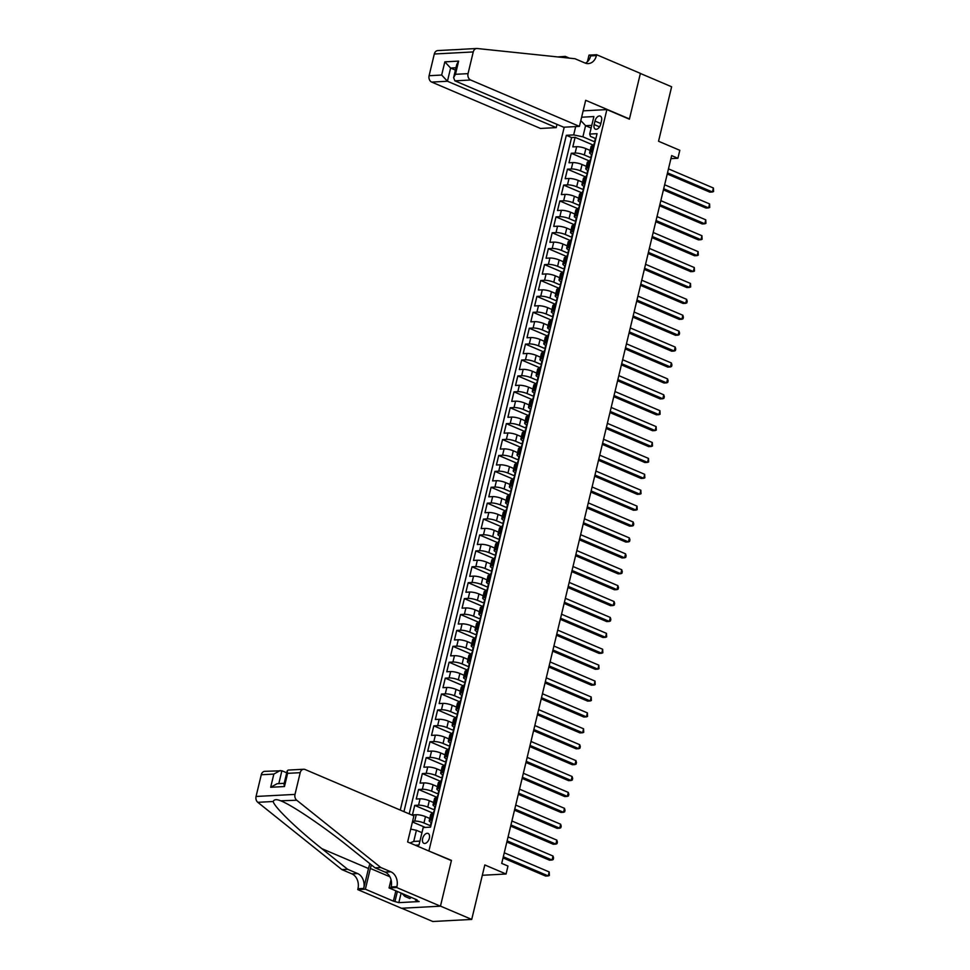 <?xml version="1.0" encoding="UTF-8"?>
<svg xmlns="http://www.w3.org/2000/svg" width="970" height="970" viewBox="0 0 970 970"><rect width="100%" height="100%" fill="white"/><g stroke="black" fill="none" stroke-linecap="round" stroke-linejoin="round"><path stroke-width="1.45" d="M429.358 838.201A5.371 3.152 -66.9 0 0 428.097 833.436A5.371 3.152 -66.9 0 0 422.629 838.553A5.371 3.152 -66.9 0 0 423.89 843.318A5.371 3.152 -66.9 0 0 429.358 838.201M401.689 908.247L432.79 921.5L471.723 919.427L440.465 906.101L451.45 860.378L428.388 850.811M564.213 127.191L400.27 810.071M428.946 850.775L606.88 109.586L629.397 119.189L640.37 73.453L671.628 86.779L658.545 141.256L679.812 150.314L677.897 158.268L671.652 155.6L501.72 863.397L507.977 866.052L506.061 874.006L484.806 864.949L471.723 919.427M590.148 150.435L585.856 148.604A6.717 1.503 -166.5 0 0 576.653 146.7L572.809 146.894L575.101 137.352L593.725 145.294M590.851 157.746L584.328 154.97A6.717 1.503 -166.5 0 0 575.125 153.054L571.281 153.26L589.905 161.202M571.281 153.26L568.99 162.802L572.833 162.596A6.717 1.503 -166.5 0 1 582.036 164.512L586.329 166.343M582.509 182.239L578.217 180.408A6.717 1.503 -166.5 0 0 569.014 178.504L565.17 178.71L567.462 169.168L586.086 177.11M578.702 198.147L574.398 196.316A6.717 1.503 -166.5 0 0 565.195 194.412L561.351 194.618L563.643 185.076L582.267 193.018M574.883 214.055L570.59 212.224A6.717 1.503 -166.5 0 0 561.375 210.32L557.532 210.526L559.823 200.972L578.459 208.914M571.063 229.963L566.771 228.132A6.717 1.503 -166.5 0 0 557.556 226.216L553.712 226.422L556.004 216.88L574.64 224.822M567.244 245.859L562.952 244.04A6.717 1.503 -166.5 0 0 553.737 242.124L549.893 242.33L552.185 232.788L570.821 240.73M563.424 261.767L559.132 259.936A6.717 1.503 -166.5 0 0 549.917 258.032L546.074 258.238L548.365 248.696L567.001 256.638M559.605 277.675L555.313 275.844A6.717 1.503 -166.5 0 0 546.098 273.94L542.254 274.146L544.546 264.604L563.182 272.546M555.786 293.583L551.493 291.752A6.717 1.503 -166.5 0 0 542.279 289.848L538.435 290.042L540.726 280.5L559.363 288.442M551.966 309.491L547.674 307.66A6.717 1.503 -166.5 0 0 538.459 305.744L534.615 305.95L536.907 296.408L555.543 304.35M548.147 325.387L543.855 323.556A6.717 1.503 -166.5 0 0 534.64 321.652L530.808 321.858L533.088 312.316L551.724 320.258M544.328 341.294L540.035 339.464A6.717 1.503 -166.5 0 0 530.82 337.56L526.989 337.766L529.28 328.224L547.904 336.166M540.508 357.202L536.216 355.372A6.717 1.503 -166.5 0 0 527.001 353.468L523.169 353.674L525.461 344.12L544.085 352.061M536.689 373.111L532.397 371.28A6.717 1.503 -166.5 0 0 523.194 369.364L519.35 369.57L521.642 360.028L540.266 367.969M532.87 389.006L528.577 387.188A6.717 1.503 -166.5 0 0 519.374 385.272L515.531 385.478L517.822 375.936L536.446 383.877M529.05 404.914L524.758 403.083A6.717 1.503 -166.5 0 0 515.555 401.18L511.711 401.386L514.003 391.844L532.627 399.786M525.243 420.822L520.938 418.991A6.717 1.503 -166.5 0 0 511.736 417.088L507.892 417.294L510.184 407.752L528.808 415.693M521.423 436.73L517.131 434.899A6.717 1.503 -166.5 0 0 507.916 432.996L504.073 433.19L506.364 423.647L525 431.589M517.604 452.638L513.312 450.808A6.717 1.503 -166.5 0 0 504.097 448.892L500.253 449.098L502.545 439.555L521.181 447.497M513.785 468.534L509.492 466.703A6.717 1.503 -166.5 0 0 500.277 464.8L496.434 465.006L498.725 455.463L517.362 463.405M509.965 484.442L505.673 482.611A6.717 1.503 -166.5 0 0 496.458 480.708L492.614 480.914L494.906 471.371L513.542 479.313M506.146 500.35L501.854 498.519A6.717 1.503 -166.5 0 0 492.639 496.616L488.795 496.822L491.087 487.279L509.723 495.209M502.327 516.258L498.034 514.427A6.717 1.503 -166.5 0 0 488.819 512.512L484.976 512.718L487.267 503.175L505.903 511.117M498.507 532.154L494.215 530.335A6.717 1.503 -166.5 0 0 485 528.42L481.156 528.626L483.448 519.083L502.084 527.025M494.688 548.062L490.396 546.231A6.717 1.503 -166.5 0 0 481.181 544.328L477.337 544.534L479.629 534.991L498.265 542.933M490.868 563.97L486.576 562.139A6.717 1.503 -166.5 0 0 477.361 560.236L473.53 560.442L475.809 550.899L494.445 558.841M487.049 579.878L482.757 578.047A6.717 1.503 -166.5 0 0 473.542 576.144L469.71 576.338L472.002 566.795L490.626 574.737M483.23 595.786L478.937 593.955A6.717 1.503 -166.5 0 0 469.735 592.039L465.891 592.246L468.183 582.703L486.807 590.645M479.41 611.682L475.118 609.851A6.717 1.503 -166.5 0 0 465.915 607.947L462.072 608.154L464.363 598.611L482.987 606.553M475.591 627.59L471.299 625.759A6.717 1.503 -166.5 0 0 462.096 623.855L458.252 624.062L460.544 614.519L479.168 622.461M471.772 643.498L467.479 641.667A6.717 1.503 -166.5 0 0 458.276 639.763L454.433 639.97L456.724 630.427L475.349 638.357M467.964 659.406L463.66 657.575A6.717 1.503 -166.5 0 0 454.457 655.671L450.613 655.865L452.905 646.323L471.529 654.265M464.145 675.314L459.853 673.483A6.717 1.503 -166.5 0 0 450.638 671.567L446.794 671.773L449.086 662.231L467.722 670.173M460.326 691.21L456.033 689.379A6.717 1.503 -166.5 0 0 446.818 687.475L442.975 687.681L445.266 678.139L463.902 686.081M456.506 707.118L452.214 705.287A6.717 1.503 -166.5 0 0 442.999 703.383L439.155 703.589L441.447 694.047L460.083 701.989M452.687 723.026L448.395 721.195A6.717 1.503 -166.5 0 0 439.18 719.291L435.336 719.497L437.628 709.943L456.264 717.885M448.867 738.934L444.575 737.103A6.717 1.503 -166.5 0 0 435.36 735.187L431.517 735.393L433.808 725.851L452.444 733.793M445.048 754.83L440.756 753.011A6.717 1.503 -166.5 0 0 431.541 751.095L427.697 751.301L429.989 741.759L448.625 749.701M441.229 770.738L436.936 768.907A6.717 1.503 -166.5 0 0 427.721 767.003L423.878 767.209L426.169 757.667L444.806 765.609M437.409 786.646L433.117 784.815A6.717 1.503 -166.5 0 0 423.902 782.911L420.071 783.117L422.35 773.575L440.986 781.505M433.59 802.554L429.298 800.723A6.717 1.503 -166.5 0 0 420.083 798.819L416.251 799.013L418.543 789.471L437.167 797.413M429.771 818.462L425.478 816.631A6.717 1.503 -166.5 0 0 416.263 814.715L412.432 814.921L414.724 805.379L433.347 813.321M594.986 121.056L594.149 124.56A5.202 3.055 -66.9 0 0 595.374 129.168A5.202 3.055 -66.9 0 0 600.672 124.208L601.509 120.716A5.202 3.055 -66.9 0 0 600.284 116.097A5.202 3.055 -66.9 0 0 594.986 121.056L600.83 123.554M583.152 110.859L606.88 109.586M415.293 845.222L418.991 845.028L423.199 827.531L430.559 827.143L597.047 133.666L589.687 134.066L590.475 136.418L595.374 138.504M591.13 128.052L585.577 125.688L582.897 136.819L573.682 134.915L566.322 135.303L403.944 811.635M573.682 134.915L575.683 126.573M581.624 117.212L593.882 116.57L589.687 134.066M430.474 825.761L423.951 822.984L425.478 816.631M434.281 809.865L427.77 807.088L429.298 800.723M438.1 793.957L431.589 791.18L433.117 784.815M441.92 778.049L435.409 775.272L436.936 768.907M445.739 762.141L439.228 759.364L440.756 753.011M449.559 746.233L443.047 743.456L444.575 737.103M453.378 730.337L446.867 727.561L448.395 721.195M457.197 714.429L450.686 711.653L452.214 705.287M461.017 698.521L454.506 695.745L456.033 689.379M464.836 682.613L458.325 679.837L459.853 673.483M468.655 666.717L462.144 663.941L463.66 657.575M472.475 650.809L465.952 648.033L467.479 641.667M476.294 634.901L469.771 632.125L471.299 625.759M480.114 618.993L473.59 616.217L475.118 609.851M483.933 603.085L477.41 600.309L478.937 593.955M487.752 587.189L481.229 584.413L482.757 578.047M491.56 571.281L485.048 568.505L486.576 562.139M495.379 555.374L488.868 552.597L490.396 546.231M499.198 539.466L492.687 536.689L494.215 530.335M503.018 523.57L496.507 520.793L498.034 514.427M506.837 507.662L500.326 504.885L501.854 498.519M510.656 491.754L504.145 488.977L505.673 482.611M514.476 475.846L507.965 473.069L509.492 466.703M518.295 459.938L511.784 457.161L513.312 450.808M522.115 444.042L515.603 441.265L517.131 434.899M525.934 428.134L519.411 425.357L520.938 418.991M529.753 412.226L523.23 409.449L524.758 403.083M533.573 396.318L527.049 393.541L528.577 387.188M537.392 380.422L530.869 377.633L532.397 371.28M541.212 364.514L534.688 361.737L536.216 355.372M545.019 348.606L538.508 345.829L540.035 339.464M548.838 332.698L542.327 329.921L543.855 323.556M552.658 316.79L546.146 314.013L547.674 307.66M556.477 300.894L549.966 298.117L551.493 291.752M560.296 284.986L553.785 282.209L555.313 275.844M564.116 269.078L557.604 266.301L559.132 259.936M567.935 253.17L561.424 250.393L562.952 244.04M571.754 237.262L565.243 234.485L566.771 228.132M575.574 221.366L569.063 218.589L570.59 212.224M579.393 205.458L572.882 202.681L574.398 196.316M583.212 189.55L576.689 186.773L578.217 180.408M587.032 173.642L580.509 170.865L582.036 164.512M575.101 137.352L571.572 137.546L409.195 813.878M412.614 821.19L414.748 821.081A6.717 1.503 13.5 0 1 423.951 822.984M414.724 805.379L418.555 805.173A6.717 1.503 13.5 0 1 427.77 807.088M418.543 789.471L422.374 789.265A6.717 1.503 13.5 0 1 431.589 791.18M422.35 773.575L426.194 773.369A6.717 1.503 13.5 0 1 435.409 775.272M426.169 757.667L430.013 757.461A6.717 1.503 13.5 0 1 439.228 759.364M429.989 741.759L433.832 741.553A6.717 1.503 13.5 0 1 443.047 743.456M433.808 725.851L437.652 725.645A6.717 1.503 13.5 0 1 446.867 727.561M437.628 709.943L441.471 709.749A6.717 1.503 13.5 0 1 450.686 711.653M441.447 694.047L445.291 693.841A6.717 1.503 13.5 0 1 454.506 695.745M445.266 678.139L449.11 677.933A6.717 1.503 13.5 0 1 458.325 679.837M449.086 662.231L452.929 662.025A6.717 1.503 13.5 0 1 462.144 663.941M452.905 646.323L456.749 646.117A6.717 1.503 13.5 0 1 465.952 648.033M456.724 630.427L460.568 630.221A6.717 1.503 13.5 0 1 469.771 632.125M460.544 614.519L464.387 614.313A6.717 1.503 13.5 0 1 473.59 616.217M464.363 598.611L468.207 598.405A6.717 1.503 13.5 0 1 477.41 600.309M468.183 582.703L472.014 582.497A6.717 1.503 13.5 0 1 481.229 584.413M472.002 566.795L475.833 566.601A6.717 1.503 13.5 0 1 485.048 568.505M475.809 550.899L479.653 550.693A6.717 1.503 13.5 0 1 488.868 552.597M479.629 534.991L483.472 534.785A6.717 1.503 13.5 0 1 492.687 536.689M483.448 519.083L487.292 518.877A6.717 1.503 13.5 0 1 496.507 520.793M487.267 503.175L491.111 502.969A6.717 1.503 13.5 0 1 500.326 504.885M491.087 487.279L494.93 487.073A6.717 1.503 13.5 0 1 504.145 488.977M494.906 471.371L498.75 471.165A6.717 1.503 13.5 0 1 507.965 473.069M498.725 455.463L502.569 455.257A6.717 1.503 13.5 0 1 511.784 457.161M502.545 439.555L506.388 439.349A6.717 1.503 13.5 0 1 515.603 441.265M506.364 423.647L510.208 423.453A6.717 1.503 13.5 0 1 519.411 425.357M510.184 407.752L514.027 407.545A6.717 1.503 13.5 0 1 523.23 409.449M514.003 391.844L517.847 391.637A6.717 1.503 13.5 0 1 527.049 393.541M517.822 375.936L521.666 375.729A6.717 1.503 13.5 0 1 530.869 377.633M521.642 360.028L525.473 359.821A6.717 1.503 13.5 0 1 534.688 361.737M525.461 344.12L529.293 343.926A6.717 1.503 13.5 0 1 538.508 345.829M529.28 328.224L533.112 328.018A6.717 1.503 13.5 0 1 542.327 329.921M533.088 312.316L536.931 312.11A6.717 1.503 13.5 0 1 546.146 314.013M536.907 296.408L540.751 296.202A6.717 1.503 13.5 0 1 549.966 298.117M540.726 280.5L544.57 280.294A6.717 1.503 13.5 0 1 553.785 282.209M544.546 264.604L548.389 264.398A6.717 1.503 13.5 0 1 557.604 266.301M548.365 248.696L552.209 248.49A6.717 1.503 13.5 0 1 561.424 250.393M552.185 232.788L556.028 232.582A6.717 1.503 13.5 0 1 565.243 234.485M556.004 216.88L559.848 216.674A6.717 1.503 13.5 0 1 569.063 218.589M559.823 200.972L563.667 200.778A6.717 1.503 13.5 0 1 572.882 202.681M563.643 185.076L567.486 184.87A6.717 1.503 13.5 0 1 576.689 186.773M567.462 169.168L571.306 168.962A6.717 1.503 13.5 0 1 580.509 170.865M592.621 152.12L591.118 152.205A6.717 1.503 -166.5 0 0 589.59 152.763A6.717 1.503 -166.5 0 0 591.554 154.4M594.149 145.767L592.646 145.839A6.717 1.503 -166.5 0 0 591.118 146.409L589.59 152.763M590.33 161.663L588.826 161.748A6.717 1.503 -166.5 0 0 587.299 162.317L585.771 168.671A6.717 1.503 13.5 0 1 587.299 168.113L588.802 168.028M586.51 177.571L585.007 177.655A6.717 1.503 -166.5 0 0 583.479 178.213L581.951 184.579A6.717 1.503 13.5 0 1 583.479 184.009L584.983 183.936M582.691 193.479L581.188 193.563A6.717 1.503 -166.5 0 0 579.66 194.121L578.132 200.487A6.717 1.503 13.5 0 1 579.66 199.917L581.163 199.844M578.872 209.387L577.368 209.459A6.717 1.503 -166.5 0 0 575.841 210.029L574.313 216.395A6.717 1.503 13.5 0 1 575.841 215.825L577.344 215.74M575.052 225.282L573.549 225.367A6.717 1.503 -166.5 0 0 572.021 225.937L570.493 232.291A6.717 1.503 13.5 0 1 572.021 231.733L573.525 231.648M571.233 241.19L569.729 241.275A6.717 1.503 -166.5 0 0 568.202 241.833L566.674 248.199A6.717 1.503 13.5 0 1 568.202 247.641L569.705 247.556M567.414 257.098L565.91 257.183A6.717 1.503 -166.5 0 0 564.394 257.741L562.867 264.107A6.717 1.503 13.5 0 1 564.382 263.537L565.886 263.464M563.594 273.006L562.103 273.079A6.717 1.503 -166.5 0 0 560.575 273.649L559.047 280.015A6.717 1.503 13.5 0 1 560.575 279.445L562.079 279.372M559.787 288.914L558.284 288.987A6.717 1.503 -166.5 0 0 556.756 289.557L555.228 295.923A6.717 1.503 13.5 0 1 556.756 295.353L558.259 295.268M555.968 304.81L554.464 304.895A6.717 1.503 -166.5 0 0 552.936 305.465L551.409 311.819A6.717 1.503 13.5 0 1 552.936 311.261L554.44 311.176M552.148 320.718L550.645 320.803A6.717 1.503 -166.5 0 0 549.117 321.361L547.589 327.727A6.717 1.503 13.5 0 1 549.117 327.169L550.62 327.084M548.329 336.626L546.825 336.711A6.717 1.503 -166.5 0 0 545.298 337.269L543.77 343.635A6.717 1.503 13.5 0 1 545.298 343.065L546.801 342.992M544.509 352.534L543.006 352.607A6.717 1.503 -166.5 0 0 541.478 353.177L539.95 359.543A6.717 1.503 13.5 0 1 541.478 358.973L542.982 358.888M540.69 368.442L539.187 368.515A6.717 1.503 -166.5 0 0 537.659 369.085L536.131 375.438A6.717 1.503 13.5 0 1 537.659 374.881L539.162 374.796M536.871 384.338L535.367 384.423A6.717 1.503 -166.5 0 0 533.839 384.981L532.312 391.346A6.717 1.503 13.5 0 1 533.839 390.789L535.343 390.704M533.051 400.246L531.548 400.331A6.717 1.503 -166.5 0 0 530.02 400.889L528.492 407.254A6.717 1.503 13.5 0 1 530.02 406.685L531.524 406.612M529.232 416.154L527.728 416.227A6.717 1.503 -166.5 0 0 526.201 416.797L524.673 423.162A6.717 1.503 13.5 0 1 526.201 422.593L527.704 422.52M525.413 432.062L523.909 432.135A6.717 1.503 -166.5 0 0 522.381 432.705L520.854 439.07A6.717 1.503 13.5 0 1 522.381 438.501L523.885 438.416M521.593 447.958L520.09 448.043A6.717 1.503 -166.5 0 0 518.562 448.613L517.034 454.966A6.717 1.503 13.5 0 1 518.562 454.409L520.065 454.324M517.774 463.866L516.27 463.951A6.717 1.503 -166.5 0 0 514.743 464.509L513.215 470.874A6.717 1.503 13.5 0 1 514.743 470.317L516.246 470.232M513.954 479.774L512.451 479.859A6.717 1.503 -166.5 0 0 510.935 480.417L509.408 486.782A6.717 1.503 13.5 0 1 510.923 486.212L512.427 486.14M510.135 495.682L508.632 495.755A6.717 1.503 -166.5 0 0 507.116 496.325L505.588 502.69A6.717 1.503 13.5 0 1 507.116 502.12L508.607 502.036M506.328 511.59L504.824 511.663A6.717 1.503 -166.5 0 0 503.297 512.233L501.769 518.586A6.717 1.503 13.5 0 1 503.297 518.029L504.8 517.944M502.508 527.486L501.005 527.571A6.717 1.503 -166.5 0 0 499.477 528.141L497.949 534.494A6.717 1.503 13.5 0 1 499.477 533.937L500.981 533.852M498.689 543.394L497.186 543.479A6.717 1.503 -166.5 0 0 495.658 544.037L494.13 550.402A6.717 1.503 13.5 0 1 495.658 549.832L497.161 549.76M494.87 559.302L493.366 559.387A6.717 1.503 -166.5 0 0 491.838 559.945L490.311 566.31A6.717 1.503 13.5 0 1 491.838 565.74L493.342 565.668M491.05 575.21L489.547 575.283A6.717 1.503 -166.5 0 0 488.019 575.853L486.491 582.218A6.717 1.503 13.5 0 1 488.019 581.648L489.523 581.563M487.231 591.106L485.727 591.191A6.717 1.503 -166.5 0 0 484.2 591.761L482.672 598.114A6.717 1.503 13.5 0 1 484.2 597.556L485.703 597.471M483.412 607.014L481.908 607.099A6.717 1.503 -166.5 0 0 480.38 607.656L478.853 614.022A6.717 1.503 13.5 0 1 480.38 613.464L481.884 613.379M479.592 622.922L478.089 623.007A6.717 1.503 -166.5 0 0 476.561 623.564L475.033 629.93A6.717 1.503 13.5 0 1 476.561 629.36L478.064 629.287M475.773 638.83L474.269 638.903A6.717 1.503 -166.5 0 0 472.742 639.472L471.214 645.838A6.717 1.503 13.5 0 1 472.742 645.268L474.245 645.195M471.953 654.738L470.45 654.811A6.717 1.503 -166.5 0 0 468.922 655.38L467.394 661.734A6.717 1.503 13.5 0 1 468.922 661.176L470.426 661.091M468.134 670.634L466.631 670.719A6.717 1.503 -166.5 0 0 465.103 671.288L463.575 677.642A6.717 1.503 13.5 0 1 465.103 677.084L466.606 676.999M464.315 686.542L462.811 686.627A6.717 1.503 -166.5 0 0 461.283 687.184L459.756 693.55A6.717 1.503 13.5 0 1 461.283 692.98L462.787 692.907M460.495 702.45L458.992 702.535A6.717 1.503 -166.5 0 0 457.464 703.092L455.948 709.458A6.717 1.503 13.5 0 1 457.464 708.888L458.968 708.815M456.676 718.358L455.172 718.43A6.717 1.503 -166.5 0 0 453.657 719L452.129 725.366A6.717 1.503 13.5 0 1 453.645 724.796L455.148 724.711M452.857 734.254L451.365 734.338A6.717 1.503 -166.5 0 0 449.837 734.908L448.31 741.262A6.717 1.503 13.5 0 1 449.837 740.704L451.341 740.619M449.049 750.162L447.546 750.246A6.717 1.503 -166.5 0 0 446.018 750.804L444.49 757.17A6.717 1.503 13.5 0 1 446.018 756.612L447.522 756.527M445.23 766.07L443.726 766.154A6.717 1.503 -166.5 0 0 442.199 766.712L440.671 773.078A6.717 1.503 13.5 0 1 442.199 772.508L443.702 772.435M441.411 781.978L439.907 782.05A6.717 1.503 -166.5 0 0 438.379 782.62L436.852 788.986A6.717 1.503 13.5 0 1 438.379 788.416L439.883 788.343M437.591 797.886L436.088 797.958A6.717 1.503 -166.5 0 0 434.56 798.528L433.032 804.882A6.717 1.503 13.5 0 1 434.56 804.324L436.063 804.239M433.772 813.781L432.268 813.866A6.717 1.503 -166.5 0 0 430.741 814.436L429.213 820.79A6.717 1.503 13.5 0 1 430.741 820.232L432.244 820.147M594.671 141.838L582.897 136.819M482.332 875.279L506.061 874.006M670.913 158.643L677.897 158.268M591.773 125.36L585.577 125.688L580.812 120.571M421.962 832.66L416.409 830.296L413.741 841.427L419.937 841.099M571.572 137.546L566.322 135.303M412.432 821.942L425.296 827.422M587.735 170.308A6.717 1.503 13.5 0 1 585.771 168.671M583.928 186.216A6.717 1.503 13.5 0 1 581.951 184.579M580.108 202.124A6.717 1.503 13.5 0 1 578.132 200.487M576.289 218.032A6.717 1.503 13.5 0 1 574.313 216.395M572.47 233.928A6.717 1.503 13.5 0 1 570.493 232.291M568.65 249.836A6.717 1.503 13.5 0 1 566.674 248.199M564.831 265.744A6.717 1.503 13.5 0 1 562.867 264.107M561.012 281.652A6.717 1.503 13.5 0 1 559.047 280.015M557.192 297.56A6.717 1.503 13.5 0 1 555.228 295.923M553.373 313.455A6.717 1.503 13.5 0 1 551.409 311.819M549.553 329.363A6.717 1.503 13.5 0 1 547.589 327.727M545.734 345.271A6.717 1.503 13.5 0 1 543.77 343.635M541.915 361.179A6.717 1.503 13.5 0 1 539.95 359.543M538.095 377.075A6.717 1.503 13.5 0 1 536.131 375.438M534.276 392.983A6.717 1.503 13.5 0 1 532.312 391.346M530.457 408.891A6.717 1.503 13.5 0 1 528.492 407.254M526.649 424.799A6.717 1.503 13.5 0 1 524.673 423.162M522.83 440.707A6.717 1.503 13.5 0 1 520.854 439.07M519.011 456.603A6.717 1.503 13.5 0 1 517.034 454.966M515.191 472.511A6.717 1.503 13.5 0 1 513.215 470.874M511.372 488.419A6.717 1.503 13.5 0 1 509.408 486.782M507.553 504.327A6.717 1.503 13.5 0 1 505.588 502.69M503.733 520.223A6.717 1.503 13.5 0 1 501.769 518.586M499.914 536.131A6.717 1.503 13.5 0 1 497.949 534.494M496.094 552.039A6.717 1.503 13.5 0 1 494.13 550.402M492.275 567.947A6.717 1.503 13.5 0 1 490.311 566.31M488.456 583.855A6.717 1.503 13.5 0 1 486.491 582.218M484.636 599.751A6.717 1.503 13.5 0 1 482.672 598.114M480.817 615.659A6.717 1.503 13.5 0 1 478.853 614.022M476.997 631.567A6.717 1.503 13.5 0 1 475.033 629.93M473.19 647.475A6.717 1.503 13.5 0 1 471.214 645.838M469.371 663.371A6.717 1.503 13.5 0 1 467.394 661.734M465.551 679.279A6.717 1.503 13.5 0 1 463.575 677.642M461.732 695.187A6.717 1.503 13.5 0 1 459.756 693.55M457.913 711.095A6.717 1.503 13.5 0 1 455.948 709.458M454.093 727.003A6.717 1.503 13.5 0 1 452.129 725.366M450.274 742.899A6.717 1.503 13.5 0 1 448.31 741.262M446.455 758.807A6.717 1.503 13.5 0 1 444.49 757.17M442.635 774.715A6.717 1.503 13.5 0 1 440.671 773.078M438.816 790.623A6.717 1.503 13.5 0 1 436.852 788.986M434.996 806.519A6.717 1.503 13.5 0 1 433.032 804.882M410.71 829.107L416.409 830.296M431.177 822.427A6.717 1.503 13.5 0 1 429.213 820.79M410.007 842.978L413.741 841.427M595.956 138.249A4.45 0.994 -166.5 0 0 595.337 138.577L594.61 141.608A4.45 0.994 -166.5 0 0 594.962 142.141L595.01 142.178M667.239 173.982L709.81 192.133L712.441 191.987L667.505 172.842M713.399 188.01L713.568 191.539L712.441 191.987L713.399 188.01L668.463 168.865M593.604 145.791L594.161 143.511A4.45 0.994 13.5 0 1 594.477 143.245L594.816 142.966M411.28 897.408L409.837 898.523L404.829 896.389L402.004 893.455M406.284 895.274L404.829 896.389M579.417 126.379L470.644 80.013L454.906 80.85L563.691 127.215L579.417 126.379L585.686 100.298L629.445 118.946L640.394 73.38L596.623 54.72L588.996 55.132L587.408 61.74M460.944 49.337L476.731 48.5A5.032 3.916 86.9 0 1 477.216 48.512L574.992 58.733L584.995 63.001A11.749 9.142 86.9 0 0 588.293 63.596A11.749 9.142 86.9 0 0 596.417 55.593L596.623 54.72M556.998 124.366L556.21 127.616L540.484 128.452L431.698 82.086A5.032 3.916 -93.1 0 1 429.092 75.721L441.665 75.042L444.842 61.85L458.628 61.11L455.451 74.314L468.037 73.635L473.251 51.931L434.305 54.005A5.032 3.916 -93.1 0 1 437.785 50.573L453.572 49.737M429.092 75.721L434.305 54.005M557.653 56.927L565.316 56.393L565.001 57.691M569.463 58.164L565.316 56.393M556.21 127.616L447.437 81.25L431.698 82.086M563.23 57.363L563.206 57.509A11.749 9.142 86.9 0 0 563.23 57.363L562.333 57.412M476.731 48.5A5.032 3.916 86.9 0 0 473.251 51.931M468.037 73.635A5.032 3.916 86.9 0 0 470.644 80.013M453.669 49.773L461.817 49.337M585.371 63.159A11.749 9.142 86.9 0 0 590.657 55.908L596.417 55.593M455.427 70.107L450.601 68.045L447.437 81.25L441.665 75.042M444.842 61.85L450.601 68.045L455.985 67.754M458.628 61.11L456.785 64.408L453.62 77.612L454.906 80.85M455.451 74.314L453.62 77.612M286.72 772.799L281.894 770.75L278.814 783.614M380.81 867.519L375.05 867.835L349.273 847.198C324.914 827.471 292.831 805.682 281.336 801.062C276.862 799.11 274.146 799.256 273.2 801.499C273.952 806.688 296.929 828.962 321.858 848.665L347.636 869.29L357.639 873.558A11.749 9.142 -93.1 0 1 363.714 888.423L357.954 888.726L357.748 889.599L401.507 908.26L440.453 906.186L451.389 860.608L407.63 841.96L413.887 815.879L305.101 769.513A5.032 3.916 86.9 0 0 303.695 769.246A5.032 3.916 86.9 0 0 300.203 772.678L295.001 794.394A5.032 3.916 86.9 0 0 296.735 800.238L380.81 867.519L390.813 871.787A11.749 9.142 -93.1 0 1 396.9 886.653L396.682 887.526L440.453 906.186M347.636 869.29L341.876 869.605L351.88 873.861A11.749 9.142 -93.1 0 1 357.954 888.726M396.9 886.653L391.14 886.956A11.749 9.142 -93.1 0 0 385.054 872.091L375.05 867.835M300.203 772.678L287.629 773.345L284.465 786.549L270.678 787.288L273.843 774.084L261.269 774.751L256.056 796.467L295.001 794.394M273.2 801.499L257.79 802.311L341.876 869.605M396.682 887.526L389.055 887.938L417.064 899.869L415.378 899.966L415.56 899.226M401.119 893.079L398.815 902.646L419.137 901.554L415.378 899.966M398.815 902.646L393.383 901.13L365.375 889.199L357.748 889.599M371.425 864.925A18.879 11.082 -66.9 0 0 370.358 868.441L365.375 889.199M389.055 887.938L391.031 879.705M369.994 863.785A21.861 12.828 -66.9 0 0 368.491 868.538L363.714 888.423M257.79 802.311A5.032 3.916 -93.1 0 1 256.056 796.467M261.269 774.751A5.032 3.916 -93.1 0 1 264.749 771.332L281.894 770.75M296.735 800.238L280.754 800.808M393.383 901.13L395.857 890.836M397.361 891.478L395.069 901.045M287.629 773.345L287.181 770.895L288.163 770.083L303.695 769.246M284.465 786.549L284.004 784.099L287.181 770.895M270.678 787.288L277.105 783.699L284.198 783.323M273.843 774.084L280.281 770.495M592.136 154.157A4.45 0.994 -166.5 0 0 591.518 154.485L590.791 157.504A4.45 0.994 -166.5 0 0 591.142 158.049L591.191 158.086M663.419 189.89L705.99 208.041L708.621 207.895L663.686 188.75M709.579 203.918L709.749 207.435L708.621 207.895L709.579 203.918L664.644 184.773M589.796 161.699L590.342 159.419A4.45 0.994 13.5 0 1 590.657 159.153L590.997 158.874M588.317 170.065A4.45 0.994 -166.5 0 0 587.699 170.393L586.983 173.412A4.45 0.994 -166.5 0 0 587.323 173.945L587.371 173.994M659.6 205.798L702.171 223.937L704.802 223.803L659.867 204.646M705.76 219.826L705.93 223.342L704.802 223.803L705.76 219.826L660.825 200.669M585.977 177.607L586.523 175.327A4.45 0.994 13.5 0 1 586.838 175.061L587.177 174.77M584.498 185.961A4.45 0.994 -166.5 0 0 583.879 186.301L583.164 189.32A4.45 0.994 -166.5 0 0 583.503 189.853L583.552 189.89M655.781 221.706L698.351 239.845L700.983 239.711L656.047 220.554M701.94 235.734L702.11 239.25L700.983 239.711L701.94 235.734L657.005 216.577M582.158 193.503L582.703 191.223A4.45 0.994 13.5 0 1 583.031 190.969L583.37 190.678M580.678 201.869A4.45 0.994 -166.5 0 0 580.072 202.209L579.345 205.228A4.45 0.994 -166.5 0 0 579.684 205.761L579.733 205.798M651.961 237.601L694.532 255.753L697.163 255.607L652.228 236.462M698.121 251.642L698.291 255.158L697.163 255.607L698.121 251.642L653.186 232.485M578.338 209.411L578.884 207.131A4.45 0.994 13.5 0 1 579.211 206.865L579.551 206.586M576.859 217.777A4.45 0.994 -166.5 0 0 576.253 218.104L575.525 221.136A4.45 0.994 -166.5 0 0 575.865 221.669L575.913 221.706M648.142 253.51L690.713 271.661L693.344 271.515L648.421 252.37M694.302 267.538L694.471 271.054L693.344 271.515L694.302 267.538L649.366 248.393M574.519 225.319L575.064 223.039A4.45 0.994 13.5 0 1 575.392 222.773L575.731 222.494M573.04 233.685A4.45 0.994 -166.5 0 0 572.433 234.012L571.706 237.032A4.45 0.994 -166.5 0 0 572.045 237.577L572.094 237.614M644.322 269.417L686.893 287.569L689.524 287.423L644.601 268.278M690.482 283.446L690.652 286.962L689.524 287.423L690.482 283.446L645.547 264.301M570.699 241.227L571.245 238.947A4.45 0.994 13.5 0 1 571.572 238.681L571.912 238.39M569.22 249.581A4.45 0.994 -166.5 0 0 568.614 249.92L567.886 252.94A4.45 0.994 -166.5 0 0 568.226 253.473L568.274 253.522M640.503 285.325L683.074 303.464L685.705 303.331L640.782 284.174M686.663 299.354L687.221 301.282L686.833 302.87L685.705 303.331L686.663 299.354L641.728 280.197M566.88 257.123L567.426 254.855A4.45 0.994 13.5 0 1 567.753 254.589L568.093 254.298M565.401 265.489A4.45 0.994 -166.5 0 0 564.795 265.829L564.067 268.848A4.45 0.994 -166.5 0 0 564.407 269.381L564.455 269.417M636.684 301.221L679.267 319.372L681.898 319.239L636.963 300.082M682.844 315.262L683.401 317.19L683.013 318.778L681.898 319.239L682.844 315.262L637.92 296.105M563.061 273.031L563.606 270.751A4.45 0.994 13.5 0 1 563.934 270.497L564.273 270.206M561.582 281.397A4.45 0.994 -166.5 0 0 560.975 281.724L560.248 284.756A4.45 0.994 -166.5 0 0 560.587 285.289L560.636 285.325M632.864 317.129L675.447 335.28L678.078 335.135L633.143 315.99M679.024 331.158L679.582 333.086L679.194 334.686L678.078 335.135L679.024 331.158L634.101 312.013M559.241 288.939L559.787 286.659A4.45 0.994 13.5 0 1 560.114 286.392L560.454 286.114M557.762 297.305A4.45 0.994 -166.5 0 0 557.156 297.632L556.428 300.651A4.45 0.994 -166.5 0 0 556.78 301.197L556.828 301.233M629.045 333.037L671.628 351.188L674.259 351.043L629.324 331.898M675.205 347.066L675.763 348.994L675.375 350.582L674.259 351.043L675.205 347.066L630.282 327.921M555.422 304.847L555.968 302.567A4.45 0.994 13.5 0 1 556.295 302.3L556.634 302.022M553.943 313.213A4.45 0.994 -166.5 0 0 553.337 313.54L552.609 316.559A4.45 0.994 -166.5 0 0 552.961 317.105L553.009 317.142M625.226 348.945L667.809 367.096L670.44 366.951L625.504 347.793M671.385 362.974L671.943 364.902L671.555 366.49L670.44 366.951L671.385 362.974L626.462 343.816M551.603 320.755L552.148 318.475A4.45 0.994 13.5 0 1 552.476 318.208L552.815 317.917M550.135 329.109A4.45 0.994 -166.5 0 0 549.517 329.448L548.79 332.467A4.45 0.994 -166.5 0 0 549.141 333.001L549.19 333.037M621.406 364.853L663.989 382.992L666.62 382.859L621.685 363.701M667.578 378.882L668.124 380.81L667.736 382.398L666.62 382.859L667.578 378.882L622.643 359.724M547.783 336.651L548.329 334.371A4.45 0.994 13.5 0 1 548.656 334.116L548.996 333.825M546.316 345.017A4.45 0.994 -166.5 0 0 545.698 345.356L544.97 348.375A4.45 0.994 -166.5 0 0 545.322 348.909L545.37 348.945M617.587 380.749L660.17 398.9L662.801 398.767L617.866 379.609M663.759 394.79L664.304 396.718L663.916 398.306L662.801 398.767L663.759 394.79L618.824 375.632M543.964 352.559L544.509 350.279A4.45 0.994 13.5 0 1 544.837 350.024L545.176 349.733M542.497 360.925A4.45 0.994 -166.5 0 0 541.878 361.252L541.151 364.283A4.45 0.994 -166.5 0 0 541.502 364.817L541.551 364.853M613.78 396.657L656.351 414.808L658.982 414.663L614.046 395.517M659.939 410.686L660.109 414.214L658.982 414.663L659.939 410.686L615.004 391.541M540.144 368.467L540.702 366.187A4.45 0.994 13.5 0 1 541.017 365.92L541.357 365.641M538.677 376.833A4.45 0.994 -166.5 0 0 538.059 377.16L537.332 380.179A4.45 0.994 -166.5 0 0 537.683 380.725L537.732 380.761M609.96 412.565L652.531 430.716L655.162 430.571L610.227 411.425M656.12 426.594L656.29 430.11L655.162 430.571L656.12 426.594L611.185 407.448M536.337 384.375L536.883 382.095A4.45 0.994 13.5 0 1 537.198 381.828L537.538 381.537M534.858 392.729A4.45 0.994 -166.5 0 0 534.24 393.068L533.512 396.087A4.45 0.994 -166.5 0 0 533.864 396.621L533.912 396.669M606.141 428.473L648.712 446.612L651.343 446.479L606.408 427.321M652.301 442.502L652.47 446.018L651.343 446.479L652.301 442.502L607.365 423.344M532.518 400.27L533.063 398.003A4.45 0.994 13.5 0 1 533.379 397.736L533.718 397.445M531.039 408.637A4.45 0.994 -166.5 0 0 530.42 408.976L529.705 411.995A4.45 0.994 -166.5 0 0 530.044 412.529L530.093 412.565M602.321 444.381L644.892 462.52L647.523 462.387L602.588 443.229M648.481 458.41L648.651 461.926L647.523 462.387L648.481 458.41L603.546 439.252M528.698 416.178L529.244 413.899A4.45 0.994 13.5 0 1 529.559 413.644L529.911 413.353M527.219 424.545A4.45 0.994 -166.5 0 0 526.601 424.872L525.885 427.903A4.45 0.994 -166.5 0 0 526.225 428.437L526.274 428.473M598.502 460.277L641.073 478.428L643.704 478.283L598.769 459.137M644.662 474.306L644.832 477.834L643.704 478.283L644.662 474.306L599.727 455.16M524.879 432.087L525.425 429.807A4.45 0.994 13.5 0 1 525.752 429.54L526.092 429.261M523.4 440.453A4.45 0.994 -166.5 0 0 522.794 440.78L522.066 443.799A4.45 0.994 -166.5 0 0 522.406 444.345L522.454 444.381M594.683 476.185L637.254 494.336L639.885 494.191L594.962 475.045M640.843 490.214L641.012 493.73L639.885 494.191L640.843 490.214L595.907 471.068M521.06 447.995L521.605 445.715A4.45 0.994 13.5 0 1 521.933 445.448L522.272 445.169M519.58 456.361A4.45 0.994 -166.5 0 0 518.974 456.688L518.247 459.707A4.45 0.994 -166.5 0 0 518.586 460.253L518.635 460.289M590.863 492.093L633.434 510.244L636.065 510.099L591.142 490.941M637.023 506.122L637.193 509.638L636.065 510.099L637.023 506.122L592.088 486.976M517.24 463.902L517.786 461.623A4.45 0.994 13.5 0 1 518.113 461.356L518.453 461.065M515.761 472.257A4.45 0.994 -166.5 0 0 515.155 472.596L514.427 475.615A4.45 0.994 -166.5 0 0 514.767 476.149L514.815 476.185M587.044 508.001L629.615 526.14L632.246 526.007L587.323 506.849M633.204 522.03L633.762 523.958L633.374 525.546L632.246 526.007L633.204 522.03L588.269 502.872M513.421 479.798L513.967 477.519A4.45 0.994 13.5 0 1 514.294 477.264L514.633 476.973M511.942 488.165A4.45 0.994 -166.5 0 0 511.335 488.504L510.608 491.523A4.45 0.994 -166.5 0 0 510.947 492.057L510.996 492.093M583.225 523.897L625.808 542.048L628.439 541.915L583.503 522.757M629.385 537.938L629.942 539.866L629.554 541.454L628.439 541.915L629.385 537.938L584.449 518.78M509.602 495.706L510.147 493.427A4.45 0.994 13.5 0 1 510.475 493.172L510.814 492.881M508.122 504.073A4.45 0.994 -166.5 0 0 507.516 504.4L506.789 507.431A4.45 0.994 -166.5 0 0 507.128 507.965L507.177 508.001M579.405 539.805L621.988 557.956L624.619 557.811L579.684 538.665M625.565 553.834L626.123 555.761L625.735 557.362L624.619 557.811L625.565 553.834L580.642 534.688M505.782 511.614L506.328 509.335A4.45 0.994 13.5 0 1 506.655 509.068L506.995 508.789M504.303 519.981A4.45 0.994 -166.5 0 0 503.697 520.308L502.969 523.327A4.45 0.994 -166.5 0 0 503.309 523.873L503.369 523.909M575.586 555.713L618.169 573.864L620.8 573.719L575.865 554.573M621.746 569.742L622.303 571.669L621.915 573.258L620.8 573.719L621.746 569.742L576.823 550.596M501.963 527.522L502.508 525.243A4.45 0.994 13.5 0 1 502.836 524.976L503.175 524.685M500.484 535.876A4.45 0.994 -166.5 0 0 499.877 536.216L499.15 539.235A4.45 0.994 -166.5 0 0 499.501 539.769L499.55 539.817M571.766 571.621L614.349 589.76L616.981 589.627L572.045 570.469M617.926 585.65L618.484 587.577L618.096 589.166L616.981 589.627L617.926 585.65L573.003 566.492M498.143 543.418L498.689 541.151A4.45 0.994 13.5 0 1 499.016 540.884L499.356 540.593M496.664 551.784A4.45 0.994 -166.5 0 0 496.058 552.124L495.33 555.143A4.45 0.994 -166.5 0 0 495.682 555.677L495.731 555.713M567.947 587.529L610.53 605.668L613.161 605.535L568.226 586.377M614.119 601.558L614.665 603.486L614.277 605.074L613.161 605.535L614.119 601.558L569.184 582.4M494.324 559.326L494.87 557.047A4.45 0.994 13.5 0 1 495.197 556.792L495.537 556.501M492.857 567.692A4.45 0.994 -166.5 0 0 492.239 568.02L491.511 571.051A4.45 0.994 -166.5 0 0 491.863 571.585L491.911 571.621M564.128 603.425L606.711 621.576L609.342 621.43L564.407 602.285M610.3 617.453L610.845 619.381L610.457 620.982L609.342 621.43L610.3 617.453L565.364 598.308M490.505 575.234L491.05 572.955A4.45 0.994 13.5 0 1 491.378 572.688L491.717 572.409M489.038 583.6A4.45 0.994 -166.5 0 0 488.419 583.928L487.692 586.959A4.45 0.994 -166.5 0 0 488.043 587.493L488.092 587.529M560.308 619.333L602.891 637.484L605.522 637.338L560.587 618.193M606.48 633.361L606.65 636.878L605.522 637.338L606.48 633.361L561.545 614.216M486.685 591.142L487.243 588.863A4.45 0.994 13.5 0 1 487.558 588.596L487.898 588.317M485.218 599.508A4.45 0.994 -166.5 0 0 484.6 599.836L483.872 602.855A4.45 0.994 -166.5 0 0 484.224 603.401L484.272 603.437M556.501 635.241L599.072 653.392L601.703 653.246L556.768 634.089M602.661 649.269L602.831 652.786L601.703 653.246L602.661 649.269L557.726 630.124M482.866 607.05L483.424 604.771A4.45 0.994 13.5 0 1 483.739 604.504L484.078 604.213M481.399 615.404A4.45 0.994 -166.5 0 0 480.78 615.744L480.053 618.763A4.45 0.994 -166.5 0 0 480.405 619.296L480.453 619.345M552.682 651.149L595.253 669.288L597.884 669.154L552.948 649.997M598.842 665.178L599.011 668.694L597.884 669.154L598.842 665.178L553.906 646.02M479.059 622.946L479.604 620.667A4.45 0.994 13.5 0 1 479.92 620.412L480.259 620.121M477.579 631.312A4.45 0.994 -166.5 0 0 476.961 631.652L476.246 634.671A4.45 0.994 -166.5 0 0 476.585 635.204L476.634 635.241M548.862 667.045L591.433 685.196L594.064 685.062L549.129 665.905M595.022 681.086L595.192 684.602L594.064 685.062L595.022 681.086L550.087 661.928M475.239 638.854L475.785 636.575A4.45 0.994 13.5 0 1 476.1 636.32L476.452 636.029M473.76 647.22A4.45 0.994 -166.5 0 0 473.142 647.548L472.426 650.579A4.45 0.994 -166.5 0 0 472.766 651.112L472.814 651.149M545.043 682.953L587.614 701.104L590.245 700.958L545.31 681.813M591.203 696.981L591.373 700.51L590.245 700.958L591.203 696.981L546.268 677.836M471.42 654.762L471.966 652.483A4.45 0.994 13.5 0 1 472.293 652.216L472.632 651.937M469.941 663.128A4.45 0.994 -166.5 0 0 469.334 663.456L468.607 666.475A4.45 0.994 -166.5 0 0 468.946 667.02L468.995 667.057M541.224 698.861L583.794 717.012L586.426 716.866L541.502 697.721M587.383 712.889L587.553 716.406L586.426 716.866L587.383 712.889L542.448 693.744M467.601 670.67L468.146 668.391A4.45 0.994 13.5 0 1 468.474 668.124L468.813 667.833M466.121 679.036A4.45 0.994 -166.5 0 0 465.515 679.364L464.788 682.383A4.45 0.994 -166.5 0 0 465.127 682.916L465.176 682.965M537.404 714.769L579.975 732.908L582.606 732.774L537.683 713.617M583.564 728.797L583.734 732.314L582.606 732.774L583.564 728.797L538.629 709.64M463.781 686.578L464.327 684.299A4.45 0.994 13.5 0 1 464.654 684.032L464.994 683.741M462.302 694.932A4.45 0.994 -166.5 0 0 461.696 695.272L460.968 698.291A4.45 0.994 -166.5 0 0 461.308 698.824L461.356 698.861M533.585 730.677L576.156 748.816L578.787 748.682L533.864 729.525M579.745 744.705L580.303 746.633L579.914 748.222L578.787 748.682L579.745 744.705L534.809 725.548M459.962 702.474L460.507 700.194A4.45 0.994 13.5 0 1 460.835 699.94L461.174 699.649M458.483 710.84A4.45 0.994 -166.5 0 0 457.876 711.18L457.149 714.199A4.45 0.994 -166.5 0 0 457.488 714.732L457.537 714.769M529.765 746.573L572.336 764.724L574.967 764.578L530.044 745.433M575.925 760.613L576.483 762.541L576.095 764.13L574.967 764.578L575.925 760.613L530.99 741.456M456.142 718.382L456.688 716.102A4.45 0.994 13.5 0 1 457.015 715.836L457.355 715.557M454.663 726.748A4.45 0.994 -166.5 0 0 454.057 727.076L453.329 730.107A4.45 0.994 -166.5 0 0 453.669 730.64L453.717 730.677M525.946 762.481L568.529 780.632L571.16 780.486L526.225 761.341M572.106 776.509L572.664 778.437L572.276 780.025L571.16 780.486L572.106 776.509L527.183 757.364M452.323 734.29L452.869 732.01A4.45 0.994 13.5 0 1 453.196 731.744L453.536 731.465M450.844 742.656A4.45 0.994 -166.5 0 0 450.238 742.984L449.51 746.003A4.45 0.994 -166.5 0 0 449.85 746.548L449.91 746.585M522.127 778.389L564.71 796.54L567.341 796.394L522.406 777.249M568.287 792.417L568.844 794.345L568.456 795.933L567.341 796.394L568.287 792.417L523.363 773.272M448.504 750.198L449.049 747.918A4.45 0.994 13.5 0 1 449.377 747.652L449.716 747.361M447.024 758.552A4.45 0.994 -166.5 0 0 446.418 758.892L445.691 761.911A4.45 0.994 -166.5 0 0 446.042 762.444L446.091 762.493M518.307 794.297L560.89 812.436L563.521 812.302L518.586 793.145M564.467 808.325L565.025 810.253L564.637 811.841L563.521 812.302L564.467 808.325L519.544 789.168M444.684 766.094L445.23 763.827A4.45 0.994 13.5 0 1 445.557 763.56L445.897 763.269M443.205 774.46A4.45 0.994 -166.5 0 0 442.599 774.8L441.871 777.819A4.45 0.994 -166.5 0 0 442.223 778.352L442.271 778.389M514.488 810.192L557.071 828.344L559.702 828.21L514.767 809.053M560.66 824.233L561.206 826.161L560.818 827.749L559.702 828.21L560.66 824.233L515.725 805.076M440.865 782.002L441.411 779.722A4.45 0.994 13.5 0 1 441.738 779.468L442.077 779.177M439.398 790.368A4.45 0.994 -166.5 0 0 438.779 790.695L438.052 793.727A4.45 0.994 -166.5 0 0 438.404 794.26L438.452 794.297M510.669 826.101L553.252 844.252L555.883 844.106L510.947 824.961M556.841 840.129L557.386 842.057L556.998 843.657L555.883 844.106L556.841 840.129L511.905 820.984M437.046 797.91L437.591 795.63A4.45 0.994 13.5 0 1 437.919 795.364L438.258 795.085M435.578 806.276A4.45 0.994 -166.5 0 0 434.96 806.603L434.233 809.623A4.45 0.994 -166.5 0 0 434.584 810.168L434.633 810.205M506.849 842.009L549.432 860.16L552.063 860.014L507.128 840.869M553.021 856.037L553.567 857.965L553.179 859.553L552.063 860.014L553.021 856.037L508.086 836.892M433.226 813.818L433.784 811.538A4.45 0.994 13.5 0 1 434.099 811.272L434.439 810.993M431.759 822.184A4.45 0.994 -166.5 0 0 431.141 822.511L430.413 825.531A4.45 0.994 -166.5 0 0 430.765 826.064L430.813 826.113M503.042 857.916L545.613 876.055L548.244 875.922L503.309 856.765M549.202 871.945L549.372 875.461L548.244 875.922L549.202 871.945L504.267 852.788M584.328 154.97L585.856 148.604M575.125 153.054L576.653 146.7M414.748 821.081L416.263 814.715M418.555 805.173L420.083 798.819M422.374 789.265L423.902 782.911M426.194 773.369L427.721 767.003M430.013 757.461L431.541 751.095M433.832 741.553L435.36 735.187M437.652 725.645L439.18 719.291M441.471 709.749L442.999 703.383M445.291 693.841L446.818 687.475M449.11 677.933L450.638 671.567M452.929 662.025L454.457 655.671M456.749 646.117L458.276 639.763M460.568 630.221L462.096 623.855M464.387 614.313L465.915 607.947M468.207 598.405L469.735 592.039M472.014 582.497L473.542 576.144M475.833 566.601L477.361 560.236M479.653 550.693L481.181 544.328M483.472 534.785L485 528.42M487.292 518.877L488.819 512.512M491.111 502.969L492.639 496.616M494.93 487.073L496.458 480.708M498.75 471.165L500.277 464.8M502.569 455.257L504.097 448.892M506.388 439.349L507.916 432.996M510.208 423.453L511.736 417.088M514.027 407.545L515.555 401.18M517.847 391.637L519.374 385.272M521.666 375.729L523.194 369.364M525.473 359.821L527.001 353.468M529.293 343.926L530.82 337.56M533.112 328.018L534.64 321.652M536.931 312.11L538.459 305.744M540.751 296.202L542.279 289.848M544.57 280.294L546.098 273.94M548.389 264.398L549.917 258.032M552.209 248.49L553.737 242.124M556.028 232.582L557.556 226.216M559.848 216.674L561.375 210.32M563.667 200.778L565.195 194.412M567.486 184.87L569.014 178.504M571.306 168.962L572.833 162.596M591.118 152.205L592.646 145.839M587.299 168.113L588.826 161.748M583.479 184.009L585.007 177.655M579.66 199.917L581.188 193.563M575.841 215.825L577.368 209.459M572.021 231.733L573.549 225.367M568.202 247.641L569.729 241.275M564.382 263.537L565.91 257.183M560.575 279.445L562.103 273.079M556.756 295.353L558.284 288.987M552.936 311.261L554.464 304.895M549.117 327.169L550.645 320.803M545.298 343.065L546.825 336.711M541.478 358.973L543.006 352.607M537.659 374.881L539.187 368.515M533.839 390.789L535.367 384.423M530.02 406.685L531.548 400.331M526.201 422.593L527.728 416.227M522.381 438.501L523.909 432.135M518.562 454.409L520.09 448.043M514.743 470.317L516.27 463.951M510.923 486.212L512.451 479.859M507.116 502.12L508.632 495.755M503.297 518.029L504.824 511.663M499.477 533.937L501.005 527.571M495.658 549.832L497.186 543.479M491.838 565.74L493.366 559.387M488.019 581.648L489.547 575.283M484.2 597.556L485.727 591.191M480.38 613.464L481.908 607.099M476.561 629.36L478.089 623.007M472.742 645.268L474.269 638.903M468.922 661.176L470.45 654.811M465.103 677.084L466.631 670.719M461.283 692.98L462.811 686.627M457.464 708.888L458.992 702.535M453.645 724.796L455.172 718.43M449.837 740.704L451.365 734.338M446.018 756.612L447.546 750.246M442.199 772.508L443.726 766.154M438.379 788.416L439.907 782.05M434.56 804.324L436.088 797.958M430.741 820.232L432.268 813.866M599.545 126.864L594.149 124.56M357.639 873.558L351.88 873.861M385.054 872.091L390.813 871.787M321.858 848.665L368.491 868.538M389.879 876.759L370.358 868.441"/></g></svg>
